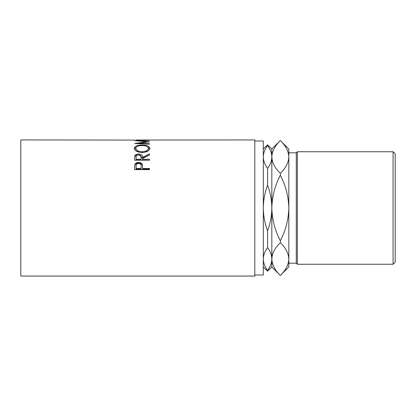 <?xml version="1.0" encoding="UTF-8"?>
<svg xmlns="http://www.w3.org/2000/svg" width="416" height="416" viewBox="0 0 416 416"><rect width="100%" height="100%" fill="white"/><g stroke="black" fill="none" stroke-linecap="round" stroke-linejoin="round"><path stroke-width="0.62" d="M393.073 151.752L395.2 153.878L395.2 262.122L393.073 264.248L393.073 151.752L297.346 151.752L297.346 264.248L393.073 264.248M254.8 275.007L263.307 275.007L263.307 208C263.406 200.106 264.82 192.509 267.566 185.203C270.322 192.582 271.736 200.184 271.82 208L271.82 156.946C272.121 151.206 274.96 145.74 280.327 140.546C285.667 145.673 288.501 151.138 288.834 156.946C288.532 162.687 285.698 168.152 280.327 173.342C274.986 168.22 272.152 162.755 271.82 156.946C271.731 160.872 270.312 164.668 267.566 168.345C264.815 164.668 263.396 160.867 263.307 156.946C263.396 153.02 264.815 149.219 267.566 145.548C270.312 149.224 271.731 153.02 271.82 156.946L271.82 149.048L280.327 140.54L288.834 149.048L288.834 263.182L296.28 263.182L296.28 152.818L297.346 151.752M288.657 154.664L288.834 156.946L288.834 152.818L296.28 152.818M267.566 270.452L267.566 271.206L271.82 266.952L271.82 259.054C272.121 253.313 274.96 247.848 280.327 242.658C285.667 247.78 288.501 253.245 288.834 259.054C288.532 264.794 285.698 270.26 280.327 275.454C274.986 270.327 272.152 264.862 271.82 259.054C271.731 262.98 270.312 266.781 267.566 270.452C264.815 266.776 263.396 262.98 263.307 259.054C263.396 255.128 264.815 251.332 267.566 247.655C270.312 251.332 271.731 255.133 271.82 259.054L271.82 208C272.142 196.435 274.976 185.5 280.327 175.204C285.683 185.536 288.517 196.466 288.834 208C288.512 219.565 285.678 230.5 280.327 240.796C274.971 230.464 272.137 219.534 271.82 208C271.721 215.894 270.306 223.491 267.566 230.797C264.81 223.418 263.39 215.816 263.307 208L263.307 140.993L254.8 140.993M134.607 169.629L134.831 164.585C135.408 163.176 136.661 162.458 138.601 162.427C140.598 162.458 141.861 163.212 142.381 164.679L142.626 168.532L149.5 168.532L149.5 169.629L134.607 169.629M134.607 160.207L134.81 155.896C135.346 154.684 136.604 154.055 138.59 154.019C141.476 154.253 142.823 155.376 142.626 157.394L149.5 153.899L149.5 154.918L142.626 158.512L142.626 159.266L149.5 159.266L149.5 160.207L134.607 160.207M134.228 148.424C134.612 146.219 137.218 145.08 142.048 145.002C146.838 145.08 149.448 146.203 149.88 148.366C149.474 150.8 146.884 152.194 142.121 152.542C137.337 152.225 134.706 150.852 134.228 148.424M138.762 143.692L138.762 143.26L149.5 141.799L138.783 140.707L149.5 140.348L134.607 140.592M138.762 143.26L149.5 143.718L149.5 144.17L134.607 143.515L146.827 141.768L134.607 140.618M134.607 140.078L20.8 139.927L20.8 276.073L254.8 276.073L254.8 139.927L136.136 140.041M140.717 140L136.136 140L140.717 140.078M140.717 140.041L142.246 140.041M147.971 140L142.246 140L147.971 140.078M147.971 140.041L149.5 140.078M263.307 149.048L267.566 144.794L267.566 145.548M267.566 168.345L267.566 185.203M267.566 230.797L267.566 247.655M271.82 259.054L271.996 261.336M280.327 275.454L271.82 266.952M280.327 240.796L280.327 242.658M280.327 173.342L280.327 175.204M288.834 259.054L288.834 266.952L280.327 275.46M146.827 142.126L146.827 141.768M149.5 144.17L149.5 143.718M142.048 145.002L142.048 145.99M147.446 146.806L149.828 148.845M134.28 148.881L136.755 146.77M145.444 152.126L148.356 149.323L148.356 148.392C148.065 146.572 145.959 145.616 142.043 145.522C138.164 145.626 136.068 146.583 135.756 148.392C136.1 150.379 138.221 151.507 142.116 151.778C145.969 151.497 148.049 150.368 148.356 148.392M135.756 148.392L135.756 149.323L138.622 152.09M142.116 152.656L142.116 151.778M134.607 158.912L134.81 156.712C135.346 155.516 136.604 154.898 138.59 154.861L138.59 154.019M134.81 155.896L134.81 156.712M139.131 154.877L142.626 158.184L149.5 154.918M142.626 157.394L142.626 158.184M142.626 159.266L142.626 160.025L149.5 160.207M141.123 158.184L141.102 160.025L136.136 160.025L136.136 159.266L141.102 159.266L141.123 157.394C141.388 155.958 140.546 155.106 138.59 154.84C136.677 155.1 135.86 155.943 136.136 157.357L136.136 159.266M141.102 159.266L141.102 160.025M134.607 167.887L134.831 165.266C135.403 163.878 136.661 163.171 138.601 163.14C140.598 163.171 141.861 163.909 142.381 165.355L142.626 168.298M134.831 164.585L134.831 165.266M138.601 162.427L138.601 163.14M142.381 164.679L142.381 165.355M142.626 168.532L142.626 169.151L149.5 169.151L149.5 169.629M141.133 167.081L141.102 169.151L136.136 169.151L136.136 168.532L141.102 168.532L141.133 166.431C141.393 164.741 140.551 163.743 138.611 163.431C136.703 163.727 135.876 164.7 136.136 166.343L136.136 168.532M141.102 168.532L141.102 169.151M263.307 266.952L267.566 271.206M271.82 149.048L267.566 144.794M296.28 263.182L297.346 264.248"/></g></svg>
